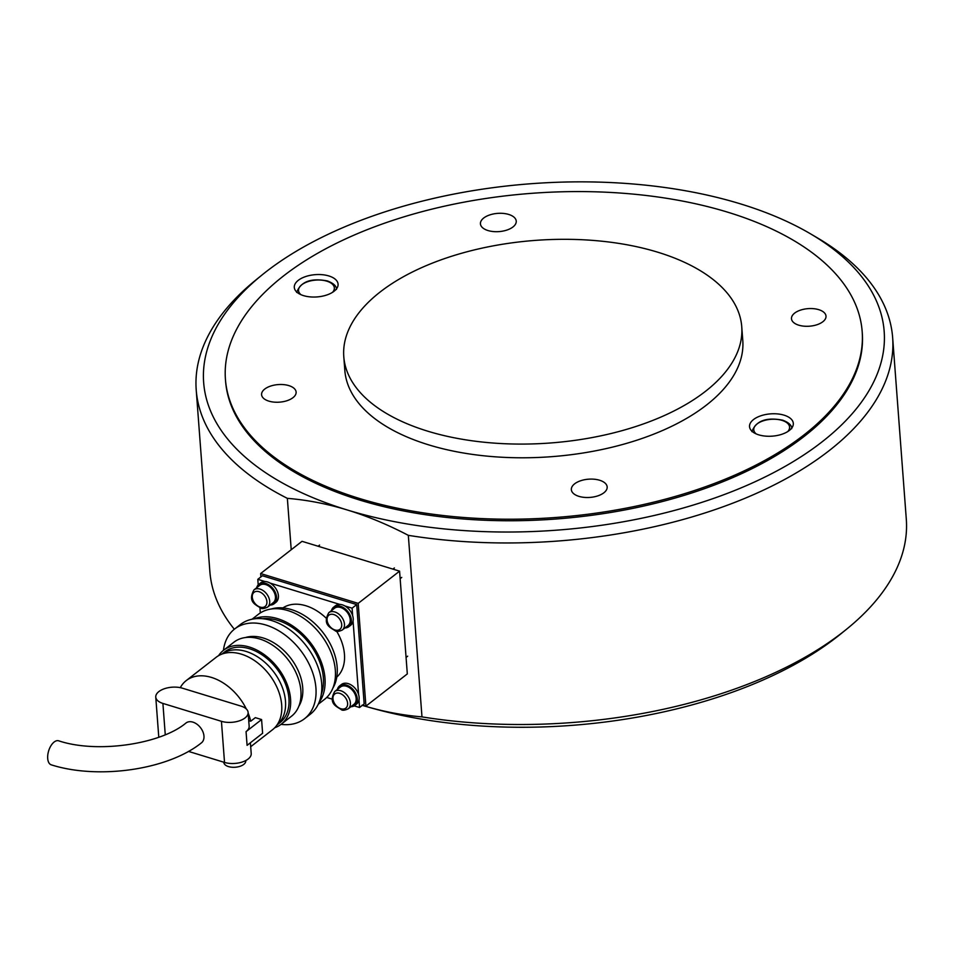 <?xml version="1.0" encoding="UTF-8"?>
<svg xmlns="http://www.w3.org/2000/svg" width="954" height="954" viewBox="0 0 954 954"><rect width="100%" height="100%" fill="white"/><g stroke="black" fill="none" stroke-linecap="round" stroke-linejoin="round"><path stroke-width="1.43" d="M862.166 331.455L862.285 333.006A319.268 162.526 175.7 0 1 695.764 491.668A319.268 162.526 175.7 0 1 359.98 500.146A319.268 162.526 175.7 0 1 225.549 380.873L225.43 379.334A319.268 162.526 -4.3 0 0 453.126 516.567A319.268 162.526 -4.3 0 0 803.936 434.952A319.268 162.526 -4.3 0 0 862.166 331.455A319.268 162.526 -4.3 0 0 634.482 194.234A319.268 162.526 -4.3 0 0 283.66 275.837A319.268 162.526 -4.3 0 0 225.43 379.334M291.22 549.731L287.357 498.346C307.415 500.003 327.401 503.891 347.328 509.996C367.254 516.078 387.586 524.533 408.324 535.337L421.978 716.883C401.932 715.226 381.934 711.338 362.007 705.244M347.328 509.996A341.222 173.7 175.7 0 1 261.837 275.134A341.222 173.7 175.7 0 1 810.59 233.873A341.222 173.7 175.7 0 1 791.295 462.785A341.222 173.7 175.7 0 1 347.328 509.996M408.324 535.337A349.2 177.754 -4.3 0 0 892.646 337.609A349.2 177.754 -4.3 0 0 817.339 237.844L810.59 233.873M261.837 275.134L255.755 280.071A349.2 177.754 -4.3 0 0 196.214 389.971A349.2 177.754 -4.3 0 0 287.357 498.346M234.326 629.235A349.2 177.754 175.7 0 1 209.868 571.518L196.214 389.971M892.646 337.609L906.3 519.155A349.2 177.754 175.7 0 1 846.758 629.056A349.2 177.754 175.7 0 1 421.978 716.883M362.341 705.34A341.222 173.7 -4.3 0 0 840.677 633.993L846.758 629.056M705.364 391.414A199.541 101.577 -4.3 0 0 741.747 326.733A199.541 101.577 -4.3 0 0 599.446 240.968A199.541 101.577 -4.3 0 0 380.181 291.972A199.541 101.577 -4.3 0 0 343.786 356.653A199.541 101.577 -4.3 0 0 486.099 442.429A199.541 101.577 -4.3 0 0 705.364 391.414M343.786 356.653L344.823 370.355A199.541 101.577 -4.3 0 0 487.124 456.131A199.541 101.577 -4.3 0 0 706.389 405.116A199.541 101.577 -4.3 0 0 742.784 340.435L741.747 326.733M758.776 434.857A21.954 11.174 175.7 0 1 749.534 426.653A21.954 11.174 175.7 0 1 760.982 415.741A21.954 11.174 175.7 0 1 784.069 415.169A21.954 11.174 175.7 0 1 793.311 423.361A21.954 11.174 175.7 0 1 781.863 434.273A21.954 11.174 175.7 0 1 758.776 434.857M328.832 275.945A21.954 11.174 175.7 0 1 338.074 284.137A21.954 11.174 175.7 0 1 326.626 295.048A21.954 11.174 175.7 0 1 303.539 295.633A21.954 11.174 175.7 0 1 294.297 287.428A21.954 11.174 175.7 0 1 305.745 276.529A21.954 11.174 175.7 0 1 328.832 275.945M578.911 496.354A17.959 9.146 175.7 0 1 571.351 489.652A17.959 9.146 175.7 0 1 580.724 480.721A17.959 9.146 175.7 0 1 599.613 480.244A17.959 9.146 175.7 0 1 607.173 486.957A17.959 9.146 175.7 0 1 597.8 495.877A17.959 9.146 175.7 0 1 578.911 496.354M508.685 214.435A17.959 9.146 175.7 0 1 516.245 221.149A17.959 9.146 175.7 0 1 506.884 230.069A17.959 9.146 175.7 0 1 487.995 230.546A17.959 9.146 175.7 0 1 480.434 223.832A17.959 9.146 175.7 0 1 489.796 214.912A17.959 9.146 175.7 0 1 508.685 214.435M798.772 325.183A17.315 8.813 175.7 0 1 791.486 318.719A17.315 8.813 175.7 0 1 800.513 310.122A17.315 8.813 175.7 0 1 818.723 309.656A17.315 8.813 175.7 0 1 826.009 316.12A17.315 8.813 175.7 0 1 816.982 324.73A17.315 8.813 175.7 0 1 798.772 325.183M288.823 385.607A17.315 8.813 175.7 0 1 296.122 392.07A17.315 8.813 175.7 0 1 287.082 400.68A17.315 8.813 175.7 0 1 268.885 401.133A17.315 8.813 175.7 0 1 261.587 394.67A17.315 8.813 175.7 0 1 270.614 386.072A17.315 8.813 175.7 0 1 288.823 385.607M47.7 758.454A12.569 6.583 107 0 0 51.266 764.834C98.059 779.74 167.677 770.021 201.437 742.844A12.569 8.586 52.1 0 0 203.965 736.059A12.569 8.586 52.1 0 0 196.953 724.205A12.569 8.586 52.1 0 0 185.994 723.001C160.785 744.251 97.07 753.732 58.623 740.793A12.569 6.583 107 0 0 50.967 745.706A12.569 6.583 107 0 0 47.7 758.454M336.655 631.262A43.896 29.991 52.1 0 1 344.454 654.361A43.896 29.991 52.1 0 1 336.774 677.113M271.246 609.01A51.886 35.453 52.1 0 1 337.156 667.084A51.886 35.453 52.1 0 1 332.863 688.144M252.059 619.218L258.343 614.328A53.877 36.812 52.1 0 1 305.316 619.468A53.877 36.812 52.1 0 1 335.331 670.268A53.877 36.812 52.1 0 1 324.539 699.354L318.254 704.243M254.098 618.872A53.877 36.812 52.1 0 1 298.888 630.582A53.877 36.812 52.1 0 1 324.992 678.33A53.877 36.812 52.1 0 1 319.101 702.359M262.553 618.717A51.886 35.453 52.1 0 1 323.358 677.829A51.886 35.453 52.1 0 1 321.319 694.19M223.439 650.354A56.87 38.852 52.1 0 1 234.66 628.972L240.408 624.5A56.87 38.852 52.1 0 1 289.992 629.926A56.87 38.852 52.1 0 1 321.677 683.541A56.87 38.852 52.1 0 1 310.277 714.248L304.529 718.72A56.87 38.852 52.1 0 1 281.048 724.36M234.66 628.972A56.87 38.852 52.1 0 1 284.244 634.398A56.87 38.852 52.1 0 1 315.929 688.025A56.87 38.852 52.1 0 1 304.529 718.72M245.416 637.546A44.898 30.671 52.1 0 1 302.728 687.727A44.898 30.671 52.1 0 1 298.864 706.187M218.585 655.66A46.889 32.042 52.1 0 1 223.546 650.27L233.885 642.221A46.889 32.042 52.1 0 1 274.776 646.693A46.889 32.042 52.1 0 1 300.904 690.911A46.889 32.042 52.1 0 1 291.507 716.215L281.156 724.277A46.889 32.042 52.1 0 1 274.716 727.759M223.546 650.27A46.889 32.042 52.1 0 1 264.425 654.742A46.889 32.042 52.1 0 1 290.553 698.96A46.889 32.042 52.1 0 1 281.156 724.277M221.853 654.122L224.774 651.844A44.898 30.671 52.1 0 1 263.912 656.125A44.898 30.671 52.1 0 1 288.931 698.459A44.898 30.671 52.1 0 1 279.927 722.703L277.018 724.968M221.888 654.11A44.898 30.671 52.1 0 1 260.871 659.107A44.898 30.671 52.1 0 1 285.484 701.154A44.898 30.671 52.1 0 1 277.042 724.945M180.294 687.667A45.899 31.363 52.1 0 1 186.221 680.596L216.105 657.33A45.899 31.363 52.1 0 1 256.125 661.706A45.899 31.363 52.1 0 1 281.692 704.982A45.899 31.363 52.1 0 1 272.498 729.75L250.699 746.72M223.856 762.222L223.868 762.496A10.971 5.581 -4.3 0 0 231.703 767.207A10.971 5.581 -4.3 0 0 243.759 764.404A10.971 5.581 -4.3 0 0 245.762 760.851L245.738 760.565M265.009 581.535L257.795 579.328L262.398 575.751L356.701 604.586L364.166 703.921L359.563 707.51L354.184 705.865M186.221 680.596A45.899 31.363 52.1 0 1 246.311 708.965M248.183 713.163A45.899 31.363 52.1 0 1 250.723 721.224L248.744 720.616M248.123 712.435A16.957 8.634 175.7 0 1 239.275 720.866A16.957 8.634 175.7 0 1 221.435 721.319L162.907 703.42A16.957 8.634 175.7 0 1 155.764 697.088A16.957 8.634 175.7 0 1 164.613 688.657A16.957 8.634 175.7 0 1 182.452 688.204L240.98 706.103A16.957 8.634 175.7 0 1 248.123 712.435L249.149 726.137A16.957 8.634 175.7 0 1 246.06 731.646L247.086 745.348L262.612 733.256L261.587 719.554L255.326 717.646L250.723 721.224M282.909 607.925A43.896 29.991 52.1 0 1 326.196 618.168M257.795 579.328L258.212 584.874M259.941 607.829L260.323 612.933M326.709 697.457L332.29 699.163M356.701 604.586L352.098 608.175L352.67 615.771M353.075 621.126L358.597 694.56M359.002 699.902L359.563 707.51M352.098 608.175L344.883 605.957M339.803 604.407L270.089 583.085M188.451 751.394L224.524 762.425A16.957 8.634 -4.3 0 0 242.364 761.972A16.957 8.634 -4.3 0 0 251.212 753.541L250.401 742.761M261.587 719.554L246.06 731.646M358.191 603.369L399.583 571.148L302.024 541.323L260.645 573.545L358.191 603.369L365.919 706.139L362.627 705.125M399.583 571.148L407.31 673.918L365.919 706.139M260.895 576.92L260.645 573.545M256.662 587.759A12.366 8.455 52.1 0 1 258.892 584.265L260.728 582.822A12.366 8.455 52.1 0 1 271.508 584.003A12.366 8.455 52.1 0 1 278.401 595.678A12.366 8.455 52.1 0 1 275.921 602.356L274.084 603.787A12.366 8.455 52.1 0 1 270.149 605.074M258.892 584.265A12.366 8.455 52.1 0 1 269.672 585.434A12.366 8.455 52.1 0 1 276.565 597.109A12.366 8.455 52.1 0 1 274.084 603.787M337.382 689.42A12.366 8.455 52.1 0 1 339.6 685.914L341.437 684.483A12.366 8.455 52.1 0 1 352.229 685.664A12.366 8.455 52.1 0 1 359.121 697.326A12.366 8.455 52.1 0 1 356.641 704.004L354.805 705.435A12.366 8.455 52.1 0 1 350.869 706.735M339.6 685.914A12.366 8.455 52.1 0 1 350.392 687.095A12.366 8.455 52.1 0 1 357.285 698.757A12.366 8.455 52.1 0 1 354.805 705.435M331.455 610.632A12.366 8.455 52.1 0 1 333.673 607.138L335.522 605.695A12.366 8.455 52.1 0 1 346.302 606.875A12.366 8.455 52.1 0 1 353.195 618.55A12.366 8.455 52.1 0 1 350.714 625.228L348.878 626.659A12.366 8.455 52.1 0 1 344.943 627.947M333.673 607.138A12.366 8.455 52.1 0 1 344.466 608.306A12.366 8.455 52.1 0 1 351.358 619.981A12.366 8.455 52.1 0 1 348.878 626.659M353.946 704.338A10.971 7.501 -127.9 0 0 356.14 698.411A10.971 7.501 -127.9 0 0 350.023 688.061A10.971 7.501 -127.9 0 0 340.459 687.023L334.711 691.495A10.971 7.501 -127.9 0 1 340.745 690.732A10.971 7.501 -127.9 0 1 350.392 702.883A10.971 7.501 -127.9 0 1 348.198 708.81L353.946 704.338M348.019 625.55A10.971 7.501 -127.9 0 0 350.213 619.635A10.971 7.501 -127.9 0 0 344.108 609.284A10.971 7.501 -127.9 0 0 334.532 608.235L328.784 612.706A10.971 7.501 -127.9 0 1 334.818 611.955A10.971 7.501 -127.9 0 1 344.466 624.107A10.971 7.501 -127.9 0 1 342.271 630.034L348.019 625.55M273.226 602.678A10.971 7.501 -127.9 0 0 275.432 596.751A10.971 7.501 -127.9 0 0 269.314 586.412A10.971 7.501 -127.9 0 0 259.75 585.362L254.002 589.834A10.971 7.501 -127.9 0 1 260.025 589.083A10.971 7.501 -127.9 0 1 269.684 601.235A10.971 7.501 -127.9 0 1 267.478 607.161L273.226 602.678M300.951 294.679A17.959 9.146 175.7 0 1 304.338 283.123A17.959 9.146 175.7 0 1 326.781 281.156A17.959 9.146 175.7 0 1 332.576 292.294M756.188 433.903A17.959 9.146 175.7 0 1 759.587 422.348A17.959 9.146 175.7 0 1 782.03 420.38A17.959 9.146 175.7 0 1 787.813 431.518M165.257 734.735L162.907 703.42M224.524 762.425L221.435 721.319M340.888 708.75A8.98 6.129 52.1 0 1 332.982 698.817A8.98 6.129 52.1 0 1 339.719 693.343A8.98 6.129 52.1 0 1 347.614 703.289A8.98 6.129 52.1 0 1 340.888 708.75M334.961 629.974A8.98 6.129 52.1 0 1 327.067 620.028A8.98 6.129 52.1 0 1 333.805 614.555A8.98 6.129 52.1 0 1 341.699 624.5A8.98 6.129 52.1 0 1 334.961 629.974M260.168 607.102A8.98 6.129 52.1 0 1 252.273 597.156A8.98 6.129 52.1 0 1 259.011 591.683A8.98 6.129 52.1 0 1 266.905 601.628A8.98 6.129 52.1 0 1 260.168 607.102M336.464 289.432C336.631 286.188 333.65 283.362 327.496 280.965C311.04 277.757 300.772 281.585 296.67 292.425M791.713 428.656C791.88 425.412 788.886 422.586 782.745 420.189C766.289 416.981 756.009 420.809 751.907 431.649M155.764 697.088L158.781 737.239M407.668 656.185L406.07 657.437M348.198 708.81C344.919 710.313 342.665 710.635 341.449 709.764C336.881 706.473 327.902 703.873 334.711 691.495M401.741 577.408L400.143 578.649M342.271 630.034C338.992 631.536 336.738 631.846 335.522 630.988C330.955 627.684 321.987 625.085 328.784 612.706M394.396 567.952L392.905 569.109M267.478 607.161C264.198 608.664 261.956 608.974 260.74 608.115C256.173 604.812 247.193 602.212 254.002 589.834M319.602 545.08L318.123 546.237"/></g></svg>
